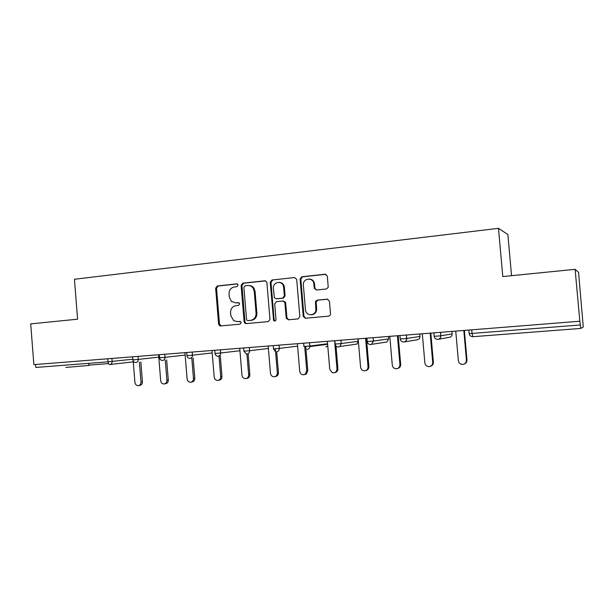 <?xml version="1.0" encoding="UTF-8"?>
<svg xmlns="http://www.w3.org/2000/svg" width="614" height="614" viewBox="0 0 614 614"><rect width="100%" height="100%" fill="white"/><g stroke="black" fill="none" stroke-linecap="round" stroke-linejoin="round"><path stroke-width="0.92" d="M238.063 285.134L237.748 284.328L236.659 283.868L217.287 285.978L215.644 288.173L218.607 324.1L219.682 325.765L220.579 325.934L239.997 324.177L241.172 322.649L240.588 321.582L237.234 321.582L233.673 320.669L230.833 315.696L230.58 312.679C230.611 308.75 232.391 306.417 235.914 305.672L238.447 305.419L239.621 303.884L239.191 302.955L235.684 302.856L231.409 301.413L229.283 297.022L229.037 294.006C229.068 290.084 230.841 287.728 234.364 286.961L236.889 286.684L238.063 285.134M88.884 365.43L65.875 367.448M326.387 288.987L328.129 287.459L328.198 286.684L327.3 276.093L325.128 274.212L301.873 276.753L300.092 278.994L303.247 316.356L305.373 318.259L328.697 316.149L330.324 314.959L330.516 313.869L329.426 301.06L327.247 299.156L317.223 300.139L315.435 301.919L315.895 310.224C315.097 316.471 305.688 315.98 305.442 309.717L303.347 284.804C302.856 277.866 313.524 277.021 313.861 284.013L314.214 288.127L316.363 290.015L326.387 288.987M502.789 276.569L575.111 269.323L579.839 321.237L33.87 364.655L30.7 323.893L77.594 319.188L74.44 279.263L498.484 228.331L502.789 276.569M266.898 282.624L266.714 281.918L264.841 280.79L242.791 283.2L241.11 285.418L244.126 321.767L244.94 323.271L246.145 323.616L268.249 321.621L269.976 319.403L266.898 282.624M271.941 280.015L294.582 277.543L296.692 279.401L299.839 316.671L298.066 318.919L288.296 319.802L286.201 317.922L284.842 302.403L282.847 301.021L276.438 301.658L274.704 303.892L276.008 319.472C275.655 321.076 274.849 321.398 273.598 320.431L270.214 282.271L271.941 280.015L294.582 277.543M511.554 275.694L507.862 234.51L498.484 228.331M35.635 364.509L35.865 367.448L108.079 361.815L107.834 358.768M575.111 269.323L578.557 272.355L583.277 326.97L580.79 328.429L472.872 336.702C470.792 336.656 469.556 335.62 469.165 333.602L468.85 330.063M579.839 321.237L580.79 328.429M313.8 313.754L313.838 314.168M238.677 302.648L236.528 302.863M240.089 321.368L238.078 321.552M237.234 283.944L218.17 286.024L216.527 288.212L219.482 324.062L221.109 325.888M265.547 280.859L243.628 283.246L241.947 285.464L244.955 321.736L245.769 323.233L246.621 323.578M245.063 285.802L243.881 287.36L246.536 319.303L247.058 320.316L247.956 320.6L250.65 320.354C254.234 319.625 256.046 317.277 256.084 313.301L254.257 291.366L253.175 288.181C251.801 286.247 249.998 285.356 247.757 285.51L245.063 285.802M248.647 320.577L247.956 320.6M249.069 285.533C251.111 285.556 252.753 286.454 253.989 288.227L255.071 291.397L256.89 313.286C256.859 317.254 255.048 319.602 251.471 320.324L248.777 320.569M283.599 301.029L285.594 302.418L286.953 317.891L288.672 319.771M272.716 280.076L270.997 282.325L274.12 319.687L275.118 320.953M283.622 287.298L283.438 286.247C282.003 279.999 272.593 282.033 273.407 288.38L274.304 297.629L276.2 298.788L282.601 298.143L284.343 295.887L283.622 287.298L284.382 287.344L284.198 286.293C283.369 283.822 281.726 282.517 279.278 282.379M284.382 287.344L285.103 295.917L283.361 298.158L276.968 298.803M309.464 279.04C312.365 279.347 314.061 281.02 314.56 284.067L314.913 288.173L316.417 290.008M311.183 314.79C314.053 314.683 315.857 313.155 316.586 310.216L316.655 308.727L315.957 308.727M327.807 299.179L317.914 300.154L316.133 301.927L316.655 308.727M325.88 274.281L302.595 276.822L300.822 279.055L303.968 316.34L305.718 318.229M133.2 360.932L134.919 382.392C135.287 384.541 136.431 385.63 138.334 385.661C140.092 385.277 140.967 384.049 140.974 381.985L142.425 381.754C142.425 383.811 141.542 385.032 139.792 385.415L138.618 385.607M142.425 381.754L140.836 361.961M140.974 381.985L139.378 362.13M158.589 354.731L160.684 380.665C161.068 382.852 162.242 383.95 164.207 383.965C165.995 383.566 166.893 382.322 166.893 380.243L168.282 380.02C168.282 382.092 167.384 383.328 165.603 383.727L164.498 383.911M168.282 380.02L166.663 360.004M166.893 380.243L165.266 360.172M184.96 352.636L187.101 378.884C187.5 381.117 188.713 382.23 190.739 382.223C192.55 381.801 193.464 380.55 193.464 378.462L194.791 378.239C194.784 380.319 193.878 381.57 192.067 381.992L191.015 382.177M194.791 378.239L193.134 358.008M193.464 378.462L191.806 358.169M211.999 350.487L214.186 377.065C214.601 379.352 215.859 380.473 217.962 380.434C219.797 379.989 220.71 378.723 220.71 376.628L221.961 376.413C221.969 378.493 221.055 379.759 219.221 380.204L218.2 380.396M221.961 376.413L220.28 355.959M220.71 376.628L219.021 356.12M248.655 374.755L249.837 374.532C249.844 376.597 248.939 377.879 247.12 378.37L245.93 378.6C247.757 378.109 248.662 376.827 248.655 374.755L246.935 354.009M239.736 348.284L241.962 375.2C242.407 377.564 243.727 378.692 245.93 378.6M249.837 374.532L248.125 353.871M268.188 346.02L270.467 373.289C270.966 375.791 272.401 376.919 274.75 376.681C276.5 376.098 277.359 374.816 277.336 372.828L278.434 372.614C278.464 374.594 277.605 375.875 275.863 376.451L275.625 376.505M274.427 321.007L274.427 320.477M278.434 372.614L276.691 351.738C278.426 351.415 279.301 350.302 279.324 348.399L297.598 346.15M277.336 372.828L275.387 349.612M297.391 343.694L299.716 371.324C300.545 374.425 302.364 375.415 305.166 374.294L306.77 370.848L307.791 370.641L306.194 374.072L304.544 374.624M307.791 370.641L305.741 346.388M306.77 370.848L304.705 346.465M327.369 341.315L329.749 369.306L332.082 372.598C335.067 373.235 336.702 371.977 336.986 368.822L337.923 368.615C337.907 370.894 336.833 372.237 334.707 372.644M315.911 312.112L315.903 310.224L316.586 310.216M315.857 302.426L315.849 300.921M337.923 368.615L336.004 346.02M336.986 368.822L334.599 340.739M358.162 338.867L360.595 367.233C360.925 369.283 362.076 370.48 364.056 370.833C366.612 370.749 367.939 369.382 368.032 366.735L368.876 366.535C368.868 368.776 367.809 370.135 365.706 370.603M368.876 366.535L366.443 338.207M368.032 366.735L365.591 338.276M389.798 336.349L392.285 365.107C392.661 367.295 393.919 368.507 396.076 368.768C398.578 368.546 399.86 367.157 399.929 364.593L400.673 364.394C400.681 366.596 399.653 367.963 397.573 368.5M400.673 364.394L398.187 335.681M399.929 364.593L397.427 335.743M422.317 333.763L424.857 362.92C425.256 365.184 426.592 366.42 428.864 366.627C431.373 366.351 432.663 364.939 432.716 362.39L433.361 362.199C433.384 364.332 432.386 365.714 430.368 366.328M433.361 362.199L430.813 333.087M432.716 362.39L430.161 333.141M455.749 331.107L458.351 360.671C458.773 362.989 460.162 364.24 462.526 364.424C465.074 364.117 466.379 362.682 466.433 360.126L466.97 359.942C467.008 361.984 466.072 363.358 464.153 364.064M466.97 359.942L464.361 330.416M466.433 360.126L463.816 330.462M237.058 283.891L236.659 283.868M88.861 365.115L108.578 363.595L88.861 365.115M133.269 361.861L110.052 364.501M111.901 358.446L112.139 361.446C112.132 363.212 111.38 364.232 109.898 364.524C108.924 364.455 108.317 363.557 108.079 361.815L132.839 359.213M471.729 329.833L472.043 333.417L580.33 324.967M469.157 333.586L472.043 333.417L472.872 336.702M137.996 356.373L138.242 359.413L134.174 359.781L132.885 359.842L132.647 356.795M135.84 362.529L135.694 362.529C134.113 362.367 133.177 361.485 132.893 359.865M135.94 362.529C137.459 362.229 138.227 361.193 138.242 359.413L158.788 357.156M164.759 354.24L165.012 357.325L185.159 355.076M192.22 352.06L192.474 355.176L212.198 352.935M220.403 349.819L220.664 352.981L239.936 350.74M249.338 347.516L249.599 350.717L268.395 348.476M279.048 345.152L279.324 348.399L275.272 348.767L273.499 348.859L273.23 345.621M307.153 349.404C308.704 349.159 309.602 348.215 309.855 346.572L309.571 342.727L309.855 346.02L327.577 343.756M335.137 344.078C335.497 345.981 336.602 346.956 338.452 347.002L339.887 346.503L341.192 343.571L335.137 344.047L334.853 340.716M340.954 340.233L341.238 343.564L358.208 341.307L358 338.874M367.233 341.568C367.602 343.495 368.738 344.485 370.641 344.538L371.478 344.354L373.427 341.062L367.233 341.537L366.942 338.168M373.212 337.669L373.504 341.046L388.693 338.92L388.478 336.457M400.244 338.989C400.62 340.947 401.786 341.952 403.751 341.998L404.342 341.898C405.877 341.338 406.629 340.202 406.583 338.475L400.236 338.959L399.944 335.543M406.399 335.029L406.698 338.46L419.991 336.464L419.776 333.962M434.205 336.334C434.589 338.322 435.794 339.342 437.813 339.388L438.273 339.319C439.931 338.805 440.737 337.631 440.706 335.812L434.198 336.311L433.898 332.842M440.537 332.312L440.844 335.789L452.142 333.939L451.919 331.406M162.649 360.479C164.207 360.18 164.997 359.129 165.012 357.325L159.579 357.755C159.863 359.39 160.784 360.295 162.349 360.479L162.556 360.487M190.048 358.376C191.652 358.069 192.458 357.01 192.474 355.176L186.955 355.621L186.702 352.497M189.972 358.384L189.665 358.376C188.137 358.146 187.232 357.241 186.955 355.644M216.604 353.349L215.046 353.426C215.307 355.007 216.174 355.92 217.648 356.212L218.17 356.22C219.812 355.913 220.649 354.831 220.664 352.981L216.604 353.349M243.888 351.2L246.252 353.948L247.035 354.009C248.731 353.695 249.583 352.597 249.599 350.717L243.888 351.17L243.62 347.969M327.623 344.277L309.855 346.572L309.855 346.02L303.915 346.48L303.638 343.203M325.942 346.826L327.761 345.92L326.195 346.795M358.208 341.284L356.926 344.063L339.887 346.503L341.238 343.564L340.908 340.233M386.283 342.151L385.607 342.198M388.693 338.897L386.774 342.013L371.478 344.354L373.504 341.046L373.135 337.677M417.213 339.78L417.773 339.688C419.278 339.158 420.014 338.084 419.991 336.464L419.991 336.441M417.535 339.742L404.342 341.898C405.938 341.33 406.721 340.187 406.698 338.46L406.284 335.037M452.142 333.924L452.142 333.939C452.157 335.643 451.351 336.748 449.724 337.247L438.273 339.319C440.008 338.79 440.86 337.616 440.844 335.789L440.399 332.327M219.482 324.062L218.607 324.1M216.527 288.212L215.644 288.173M218.17 286.024L217.287 285.978M244.955 321.736L244.126 321.767M241.947 285.464L241.11 285.418M243.628 283.246L242.791 283.2M265.471 280.836L264.841 280.79M251.471 320.324L250.65 320.354M256.89 313.286L256.084 313.301M255.071 291.397L254.257 291.366M286.953 317.891L286.201 317.922M285.687 302.894L284.934 302.886M274.12 319.687L273.345 319.71M270.997 282.325L270.214 282.271M283.361 298.158L282.601 298.143M285.103 295.917L284.343 295.887M314.913 288.173L314.214 288.127M314.56 284.067L313.861 284.013M316.118 302.426L315.419 302.418M317.914 300.154L317.223 300.139M327.722 299.164L327.247 299.156M303.968 316.34L303.247 316.356M300.822 279.101L300.092 279.032M302.595 276.822L301.873 276.753M325.804 274.289L325.128 274.212M159.325 354.677L159.579 357.755M214.785 350.264L215.046 353.426M273.499 348.89L275.233 351.438M88.715 363.327L88.892 365.537M220.556 325.719L219.682 325.765M245.769 323.233L244.94 323.271M253.989 288.227L253.175 288.181M287.091 318.505L286.339 318.536M285.594 302.418L284.842 302.403M274.374 320.401L273.598 320.431M284.198 286.293L283.438 286.247M316.133 301.927L315.435 301.919M300.822 279.055L300.092 278.994M274.75 376.681L275.863 376.451M305.166 374.294L306.194 374.072"/></g></svg>
